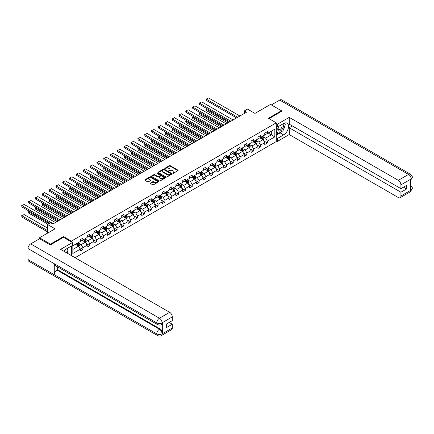<?xml version="1.0" encoding="UTF-8"?>
<svg xmlns="http://www.w3.org/2000/svg" width="434" height="434" viewBox="0 0 434 434"><rect width="100%" height="100%" fill="white"/><g stroke="black" fill="none" stroke-linecap="round" stroke-linejoin="round"><path stroke-width="0.65" d="M172.797 173.285L173.399 173.285L177.967 170.643A0.608 0.353 0 0 0 177.967 170.15L170.226 165.679A0.608 0.353 0 0 0 169.368 165.679L164.801 168.321L164.801 168.669L165.994 168.327A1.948 1.123 0 0 1 168.745 168.327L169.39 168.696A1.948 1.123 0 0 1 169.96 169.493A1.948 1.123 0 0 1 169.39 170.285L168.799 170.974L169.992 170.633A1.948 1.123 0 0 1 172.743 170.633L173.388 171.007A1.948 1.123 0 0 1 173.958 171.799A1.948 1.123 0 0 1 173.388 172.596L172.797 173.285L172.797 172.933M150.495 183.007A0.608 0.353 0 0 0 150.495 183.501L152.665 184.754A0.608 0.353 0 0 0 153.528 184.754L158.6 181.824A0.608 0.353 0 0 0 158.6 181.331L150.864 176.86A0.608 0.353 0 0 0 150.001 176.86L144.929 179.79A0.608 0.353 0 0 0 144.929 180.289L147.549 181.803A0.608 0.353 0 0 0 148.412 181.803L150.582 180.549A0.608 0.353 0 0 0 150.582 180.05L149.28 179.302A1.627 0.939 0 0 1 148.808 178.64A1.627 0.939 0 0 1 149.811 177.772A1.627 0.939 0 0 1 151.58 177.973L156.674 180.913A1.627 0.939 0 0 1 157.151 181.58A1.627 0.939 0 0 1 156.148 182.448A1.627 0.939 0 0 1 154.374 182.242L153.528 181.754A0.608 0.353 0 0 0 152.665 181.754L150.495 183.007L150.495 183.501M281.444 111.5L281.444 110.746L270.496 104.42L254.948 113.399L247.499 109.102L244.434 110.871L246.626 112.135L52.872 223.998L50.68 222.734L47.615 224.503L47.615 233.101M63.51 237.376L63.51 236.563L50.463 244.098L39.51 237.778L55.058 228.805L47.615 224.503M63.51 236.563L71.393 241.114L276.274 122.833L276.274 141.544L75.077 257.704M281.444 110.746L268.391 118.281L276.274 122.833M166.038 177.034A0.608 0.353 0 0 0 166.895 177.034L171.967 174.11A0.608 0.353 0 0 0 171.967 173.611L164.231 169.146A0.608 0.353 0 0 0 163.374 169.146L158.296 172.07A0.608 0.353 0 0 0 158.296 172.569L166.038 177.034M156.983 173.372L165.278 177.973L160.211 180.897A0.608 0.353 0 0 1 159.354 180.897L151.612 176.426L151.612 175.933A0.608 0.353 0 0 0 151.612 176.426M151.612 175.933L153.782 174.68A0.608 0.353 0 0 1 154.645 174.68L157.781 176.492A0.608 0.353 0 0 0 158.643 176.492L160.081 175.661A0.608 0.353 0 0 0 160.081 175.162L156.815 173.274L157.417 172.927L165.283 177.473A0.608 0.353 0 0 1 165.283 177.967L165.283 177.473M39.51 238.792L39.51 237.778M50.463 244.098L50.463 244.857M71.393 255.583L71.393 246.045M71.393 241.928L71.393 241.114M79.259 247.402L82.916 249.512L82.916 247.668L87.12 245.237L87.12 247.082L89.746 245.568L89.746 243.724L93.95 241.293L93.95 243.138L96.581 241.624L96.581 239.774L100.786 237.349L100.786 239.194L103.411 237.68L103.411 235.83L107.616 233.405L107.616 235.25L110.241 233.736L110.241 231.886L114.446 229.461L114.446 231.306L117.077 229.787L117.077 227.942L121.281 225.517L121.281 227.362L123.907 225.843L123.907 223.998L128.111 221.573L128.111 223.418L130.737 221.899L130.737 220.054L134.947 217.624L134.947 219.474L137.573 217.955L137.573 216.11L141.777 213.68L141.777 215.53L144.403 214.011L144.403 212.166L148.607 209.736L148.607 211.586L151.238 210.067L151.238 208.222L155.443 205.792L155.443 207.636L158.068 206.123L158.068 204.278L162.273 201.848L162.273 203.692L164.898 202.179L164.898 200.329L169.103 197.904L169.103 199.748L171.734 198.235L171.734 196.385L175.938 193.96L175.938 195.805L178.564 194.286L178.564 192.441L182.768 190.016L182.768 191.861L185.399 190.342L185.399 188.497L189.604 186.072L189.604 187.917L192.229 186.398L192.229 184.553L196.434 182.128L196.434 183.973L199.06 182.454L199.06 180.609L203.264 178.179L203.264 180.029L205.895 178.51L205.895 176.665L210.099 174.235L210.099 176.085L212.725 174.566L212.725 172.721L216.929 170.291L216.929 172.135L219.561 170.622L219.561 168.777L223.765 166.347L223.765 168.191L226.391 166.678L226.391 164.828L230.595 162.403L230.595 164.247L233.221 162.734L233.221 160.884L237.425 158.459L237.425 160.303L240.056 158.784L240.056 156.94L244.261 154.515L244.261 156.359L246.886 154.84L246.886 152.996L251.091 150.571L251.091 152.415L253.722 150.896L253.722 149.052L257.926 146.627L257.926 148.471L260.552 146.952L260.552 145.108L264.756 142.678L264.756 144.527L267.382 143.008L267.382 141.164L274.831 136.862L274.831 129.18L271.326 131.198L271.326 134.844L274.831 136.862M82.916 249.512L80.285 251.031L80.285 249.181L72.841 253.483L72.841 245.796L80.285 241.494L80.285 239.649L82.916 238.13L82.916 239.98L87.12 237.55L87.12 235.705L89.746 234.186L89.746 236.036L93.95 233.606L93.95 231.761L96.581 230.242L96.581 232.092L100.786 229.662L100.786 227.817L103.411 226.298L103.411 228.143L107.616 225.718L107.616 223.873L110.241 222.354L110.241 224.199L114.446 221.774L114.446 219.929L117.077 218.411L117.077 220.255L121.281 217.83L121.281 215.98L123.907 214.467L123.907 216.311L128.111 213.886L128.111 212.036L130.737 210.523L130.737 212.367L134.947 209.942L134.947 208.092L137.573 206.579L137.573 208.423L141.777 205.993L141.777 204.148L144.403 202.635L144.403 204.479L148.607 202.049L148.607 200.204L151.238 198.685L151.238 200.535L155.443 198.105L155.443 196.26L158.068 194.741L158.068 196.591L162.273 194.161L162.273 192.316L164.898 190.797L164.898 192.642L169.103 190.217L169.103 188.372L171.734 186.853L171.734 188.698L175.938 186.273L175.938 184.428L178.564 182.909L178.564 184.754L182.768 182.329L182.768 180.484L185.399 178.965L185.399 180.81L189.604 178.385L189.604 176.535L192.229 175.021L192.229 176.866L196.434 174.441L196.434 172.591L199.06 171.077L199.06 172.922L203.264 170.491L203.264 168.647L205.895 167.133L205.895 168.978L210.099 166.547L210.099 164.703L212.725 163.184L212.725 165.034L216.929 162.604L216.929 160.759L219.561 159.24L219.561 161.09L223.765 158.66L223.765 156.815L226.391 155.296L226.391 157.146L230.595 154.716L230.595 152.871L233.221 151.352L233.221 153.197L237.425 150.772L237.425 148.927L240.056 147.408L240.056 149.253L244.261 146.828L244.261 144.983L246.886 143.464L246.886 145.309L251.091 142.884L251.091 141.034L253.722 139.52L253.722 141.365L257.926 138.94L257.926 137.09L260.552 135.576L260.552 137.421L264.756 134.996L264.756 133.146L267.382 131.632L267.382 133.477L274.831 129.18M82.216 240.382L85.368 242.205L81.163 244.63L78.011 242.812M80.285 240.485L81.163 240.989L82.916 239.98M81.163 244.63L82.916 247.668M85.368 242.205L87.12 245.237M89.046 236.438L92.198 238.261L87.993 240.686L84.842 238.868M87.12 236.541L87.993 237.045L89.746 236.036M87.993 240.686L89.746 243.724M92.198 238.261L93.95 241.293M95.876 232.494L99.033 234.317L94.829 236.742L91.672 234.924M93.95 232.597L94.829 233.101L96.581 232.092M94.829 236.742L96.581 239.774M99.033 234.317L100.786 237.349M102.712 228.55L105.863 230.373L101.659 232.798L98.507 230.975M100.786 228.653L101.659 229.157L103.411 228.143M101.659 232.798L103.411 235.83M105.863 230.373L107.616 233.405M109.542 224.606L112.694 226.423L108.489 228.854L105.337 227.031M107.616 224.709L108.489 225.213L110.241 224.199M108.489 228.854L110.241 231.886M112.694 226.423L114.446 229.461M116.377 220.662L119.529 222.479L115.325 224.91L112.173 223.087M114.446 220.76L115.325 221.269L117.077 220.255M115.325 224.91L117.077 227.942M119.529 222.479L121.281 225.517M123.207 216.718L126.359 218.535L122.155 220.966L119.003 219.143M121.281 216.816L122.155 217.326L123.907 216.311M122.155 220.966L123.907 223.998M126.359 218.535L128.111 221.573M130.037 212.774L133.195 214.591L128.99 217.022L125.833 215.199M128.111 212.872L128.99 213.376L130.737 212.367M128.99 217.022L130.737 220.054M133.195 214.591L134.947 217.624M136.873 208.825L140.025 210.647L135.82 213.078L132.668 211.255M134.947 208.928L135.82 209.432L137.573 208.423M135.82 213.078L137.573 216.11M140.025 210.647L141.777 213.68M143.703 204.881L146.855 206.703L142.65 209.128L139.498 207.311M141.777 204.984L142.65 205.488L144.403 204.479M142.65 209.128L144.403 212.166M146.855 206.703L148.607 209.736M150.538 200.937L153.69 202.759L149.486 205.184L146.329 203.367M148.607 201.04L149.486 201.544L151.238 200.535M149.486 205.184L151.238 208.222M153.69 202.759L155.443 205.792M157.368 196.993L160.52 198.815L156.316 201.24L153.164 199.423M155.443 197.096L156.316 197.6L158.068 196.591M156.316 201.24L158.068 204.278M160.52 198.815L162.273 201.848M164.198 193.049L167.356 194.871L163.151 197.296L159.994 195.474M162.273 193.152L163.151 193.656L164.898 192.642M163.151 197.296L164.898 200.329M167.356 194.871L169.103 197.904M171.034 189.105L174.186 190.927L169.982 193.352L166.83 191.53M169.103 189.208L169.982 189.712L171.734 188.698M169.982 193.352L171.734 196.385M174.186 190.927L175.938 193.96M177.864 185.161L181.016 186.978L176.812 189.408L173.66 187.586M175.938 185.258L176.812 185.768L178.564 184.754M176.812 189.408L178.564 192.441M181.016 186.978L182.768 190.016M184.694 181.217L187.851 183.034L183.647 185.464L180.49 183.642M182.768 181.314L183.647 181.824L185.399 180.81M183.647 185.464L185.399 188.497M187.851 183.034L189.604 186.072M191.53 177.273L194.682 179.09L190.477 181.52L187.325 179.698M189.604 177.37L190.477 177.875L192.229 176.866M190.477 181.52L192.229 184.553M194.682 179.09L196.434 182.128M198.36 173.329L201.517 175.146L197.313 177.577L194.155 175.754M196.434 173.426L197.313 173.931L199.06 172.922M197.313 177.577L199.06 180.609M201.517 175.146L203.264 178.179M205.195 169.379L208.347 171.202L204.143 173.627L200.991 171.81M203.264 169.482L204.143 169.987L205.895 168.978M204.143 173.627L205.895 176.665M208.347 171.202L210.099 174.235M212.025 165.435L215.177 167.258L210.973 169.683L207.821 167.866M210.099 165.538L210.973 166.043L212.725 165.034M210.973 169.683L212.725 172.721M215.177 167.258L216.929 170.291M218.855 161.491L222.013 163.314L217.808 165.739L214.651 163.922M216.929 161.594L217.808 162.099L219.561 161.09M217.808 165.739L219.561 168.777M222.013 163.314L223.765 166.347M225.691 157.547L228.843 159.37L224.638 161.795L221.486 159.978M223.765 157.65L224.638 158.155L226.391 157.146M224.638 161.795L226.391 164.828M228.843 159.37L230.595 162.403M232.521 153.603L235.678 155.426L231.474 157.851L228.317 156.028M230.595 153.707L231.474 154.211L233.221 153.197M231.474 157.851L233.221 160.884M235.678 155.426L237.425 158.459M239.356 149.659L242.508 151.477L238.304 153.907L235.152 152.084M237.425 149.763L238.304 150.267L240.056 149.253M238.304 153.907L240.056 156.94M242.508 151.477L244.261 154.515M246.186 145.716L249.338 147.533L245.134 149.963L241.982 148.14M244.261 145.813L245.134 146.323L246.886 145.309M245.134 149.963L246.886 152.996M249.338 147.533L251.091 150.571M253.017 141.772L256.174 143.589L251.97 146.019L248.812 144.197M251.091 141.869L251.97 142.379L253.722 141.365M251.97 146.019L253.722 149.052M256.174 143.589L257.926 146.627M259.852 137.828L263.004 139.645L258.8 142.075L255.648 140.253M257.926 137.925L258.8 138.43L260.552 137.421M258.8 142.075L260.552 145.108M263.004 139.645L264.756 142.678M268.174 133.021L271.326 134.844L265.635 138.126L262.478 136.309M264.756 133.981L265.635 134.486L267.382 133.477M265.635 138.126L267.382 141.164M244.434 110.871L244.434 113.399M72.841 249.436L78.532 246.149L75.38 244.326M78.532 246.149L80.285 249.181M263.726 140.898L267.382 143.008M256.895 144.842L260.552 146.952M250.065 148.786L253.722 150.896M243.23 152.73L246.886 154.84M236.4 156.674L240.056 158.784M229.564 160.618L233.221 162.734M222.734 164.567L226.391 166.678M215.904 168.511L219.561 170.622M209.069 172.455L212.725 174.566M202.239 176.399L205.895 178.51M195.403 180.343L199.06 182.454M188.573 184.287L192.229 186.398M181.743 188.231L185.399 190.342M174.907 192.175L178.564 194.286M168.077 196.119L171.734 198.235M161.242 200.063L164.898 202.179M154.412 204.013L158.068 206.123M147.582 207.957L151.238 210.067M140.746 211.9L144.403 214.011M133.916 215.844L137.573 217.955M127.081 219.788L130.737 221.899M120.251 223.732L123.907 225.843M113.42 227.676L117.077 229.787M106.585 231.62L110.241 233.736M99.755 235.564L103.411 237.68M92.919 239.514L96.581 241.624M86.089 243.458L89.746 245.568M172.965 173.345L173.388 173.101A1.948 1.123 0 0 0 173.958 172.303L173.958 171.799M169.96 169.493L169.96 169.998A1.948 1.123 0 0 1 169.39 170.79L168.967 171.034M177.967 170.15L177.967 170.643L170.226 166.189A0.608 0.353 0 0 0 169.368 166.189L164.969 168.728M171.967 173.611L171.967 174.11L164.231 169.651A0.608 0.353 0 0 0 163.374 169.651L158.307 172.575L158.296 172.07M170.893 174.034L170.893 173.687L164.101 169.765L162.875 170.123A1.948 1.123 0 0 0 162.305 170.92A1.948 1.123 0 0 0 162.875 171.712L167.519 174.392A1.948 1.123 0 0 0 170.269 174.392L170.893 174.034L170.893 174.539L171.018 173.86M162.305 170.92L162.305 171.425A1.948 1.123 0 0 0 162.875 172.217L162.875 171.712M170.893 174.539L170.269 174.897A1.948 1.123 0 0 1 167.519 174.897L162.875 172.217M151.623 176.432L153.782 175.184L153.782 174.68M160.26 175.412L160.26 175.916A0.608 0.353 0 0 1 160.081 176.166L158.643 176.996A0.608 0.353 0 0 1 157.781 176.996L154.645 175.184A0.608 0.353 0 0 0 153.782 175.184M161.041 178.369A1.627 0.939 0 0 0 162.81 178.575A1.627 0.939 0 0 0 163.813 177.707A1.627 0.939 0 0 0 163.341 177.045L161.546 176.009A0.608 0.353 0 0 0 160.683 176.009L159.245 176.839A0.608 0.353 0 0 0 159.245 177.332L161.041 178.369L161.041 178.879A1.627 0.939 0 0 0 162.81 179.079A1.627 0.939 0 0 0 163.813 178.211L163.813 177.707M159.066 177.088L159.066 177.593A0.608 0.353 0 0 0 159.245 177.842L159.245 177.332M161.041 178.879L159.245 177.842M157.151 181.58L157.151 182.085A1.627 0.939 0 0 1 156.148 182.953A1.627 0.939 0 0 1 154.374 182.747L153.528 182.258A0.608 0.353 0 0 0 152.665 182.258L150.506 183.506M148.808 178.64L148.808 179.144A1.627 0.939 0 0 0 149.28 179.806L149.28 179.302M150.582 180.05L150.582 180.549L149.28 179.806M158.6 181.331L158.6 181.824L150.864 177.37A0.608 0.353 0 0 0 150.001 177.37L144.934 180.294L144.929 179.79M263.351 140.247L263.872 138.934A1.644 0.949 -120 0 0 263.346 137.535L262.445 136.33M260.867 138.413L260.254 137.594M228.951 122.339L206.41 109.325L206.41 110.589L227.855 122.968M261.089 137.111L261.99 138.321A1.644 0.949 60 0 1 262.462 139.309L262.988 139.005A1.644 0.949 -120 0 0 262.516 138.017L261.61 136.808M261.203 137.046L262.201 138.386A0.835 0.483 60 0 1 262.353 138.641L262.988 139.005M207.246 108.842L206.41 109.325L207.002 108.706M206.41 110.589L206.172 109.184M237.713 117.283L206.41 99.207L206.41 100.471L236.617 117.912M239.904 116.014L208.602 97.943L206.172 99.071L208.602 97.943M206.41 100.471L206.172 99.071M278.498 126.478A4.025 2.322 120 0 0 279.187 131.128A4.025 2.322 120 0 0 282.822 128.247A4.025 2.322 120 0 0 282.724 124.037M278.726 126.348A2.756 1.59 120 0 0 278.715 129.544A2.756 1.59 120 0 0 279.116 129.668A2.756 1.59 120 0 0 281.639 127.634A2.756 1.59 120 0 0 281.471 124.77A2.756 1.59 120 0 0 281.46 124.764M284.265 123.196L285.339 124.726L282.973 130.824L278.248 133.553L276.274 132.229M278.248 133.553L276.274 130.748M276.274 129.175L277.142 126.945M65.914 252.414A4.025 2.322 120 0 0 65.382 249.604M64.633 251.677A2.756 1.59 120 0 0 64.351 250.543M66.836 248.682L67.932 250.244L66.879 252.973M282.105 131.323A6.966 4.025 120 0 1 280.174 132.896L283.635 134.893A6.966 4.025 120 0 0 288.187 128.752A6.966 4.025 120 0 0 287.118 123.169A6.966 4.025 120 0 0 283.635 123.511L277.413 127.102L277.413 124.195L289.239 117.37L398.293 180.332L408.519 174.425L279.756 100.086L271.369 104.93M283.635 134.893L277.413 138.484L277.413 141.392L289.239 134.562L289.239 127.764L400.918 192.24L400.918 196.005L411.21 190.011L410.553 190.32L410.553 179.443L411.144 178.976L400.918 184.884A3.716 2.143 -120 0 0 398.293 180.332M292.348 125.968L289.239 127.764M403.457 187.184L406.571 188.98L406.571 185.389L400.918 188.649L289.239 124.173L289.239 117.37M276.274 126.446L277.413 127.102M276.274 123.538L277.413 124.195M276.274 140.735L277.413 141.392M276.274 137.828L277.413 138.484M289.239 134.562L398.293 197.524A3.716 2.143 -120 0 0 400.148 197.709A3.716 2.143 -120 0 0 400.918 196.005M279.756 100.086A3.808 2.197 -60 0 1 281.661 99.896L410.423 174.235A3.808 2.197 -60 0 0 408.519 174.425A3.716 2.143 60 0 1 411.144 178.976M400.918 188.649L400.918 184.884M406.571 188.98L400.918 192.24M281.444 111.354L269.047 118.661M283.489 129.5A6.966 4.025 120 0 0 284.986 125.638M285.1 124.39A6.966 4.025 120 0 0 284.926 122.968M280.174 132.896L276.274 135.148M276.274 134.334L277.939 133.374M276.274 132.82L276.626 132.614M410.553 187.716L411.144 189.978M410.423 185.237C411.915 186.582 412.544 187.656 412.3 188.459L411.215 190.011M410.423 174.235C411.915 175.569 412.544 176.654 412.3 177.49L411.21 179.014M157.542 324.61A3.808 2.197 -60 0 1 156.755 322.891C158.508 323.731 160.26 323.726 162.007 322.869L161.307 324.605C160.683 325.24 159.43 325.24 157.542 324.61L55.058 265.44A3.808 2.197 -60 0 1 54.272 263.72L27.993 248.552A3.808 2.197 -60 0 1 30.689 243.886L39.597 238.738L50.328 244.933L63.467 237.349L72.445 242.53L72.445 245.438L66.228 249.029A6.966 4.025 120 0 0 63.787 251.188M72.445 242.53L60.624 249.36L169.672 312.323A3.716 2.143 60 0 1 172.303 316.874L172.303 320.639L166.651 323.9L166.651 327.491L172.303 324.231L172.303 327.995A3.716 2.143 60 0 1 171.533 329.699L161.307 335.601A3.716 2.143 -120 0 0 162.077 333.903L172.303 327.995M67.52 253.342L68.984 254.188M67.671 253.255L67.671 250.917M67.671 249.876L67.671 248.199M161.307 335.601C160.71 336.231 159.457 336.236 157.542 335.607L28.785 261.268A3.808 2.197 -60 0 1 27.993 259.527L54.272 274.695A3.808 2.197 -60 0 1 56.962 270.056L159.446 329.227L160.037 328.885A3.716 2.143 60 0 1 162.669 333.437L162.669 322.56A3.716 2.143 60 0 1 161.898 324.263L161.307 324.605M27.993 248.552L27.993 259.527M30.689 243.886L159.446 318.225A3.808 2.197 -60 0 0 156.755 322.891L54.272 263.72L54.272 274.695L156.755 333.865C158.502 334.712 160.254 334.712 162.012 333.865L162.077 333.903M172.303 324.231L169.195 322.435M57.554 266.883L57.554 269.715L160.037 328.885M57.554 269.715L56.962 270.056M256.521 144.191L257.042 142.878A1.644 0.949 -120 0 0 256.516 141.479L255.61 140.274M254.036 142.357L253.423 141.538M222.121 126.283L199.58 113.269L199.58 114.533L221.025 126.912M254.253 141.055L255.159 142.265A1.644 0.949 60 0 1 255.626 143.253L256.152 142.949A1.644 0.949 -120 0 0 255.686 141.961L254.78 140.752M254.367 140.99L255.371 142.33A0.835 0.483 60 0 1 255.523 142.585L256.152 142.949M200.41 112.786L199.58 113.269L199.336 113.128L200.172 112.65M199.58 114.533L199.336 113.128M249.686 148.135L250.206 146.822A1.644 0.949 -120 0 0 249.686 145.423L248.78 144.218M247.206 146.301L246.588 145.482M215.291 130.227L192.745 117.213L192.745 118.477L214.195 130.856M247.423 144.999L248.324 146.209A1.644 0.949 60 0 1 248.796 147.197L249.322 146.893A1.644 0.949 -120 0 0 248.85 145.905L247.95 144.696M247.537 144.934L248.541 146.274A0.835 0.483 60 0 1 248.693 146.529L249.322 146.893M193.58 116.73L192.745 117.213L193.336 116.594M192.745 118.477L192.506 117.072M230.883 121.227L199.58 103.151L199.58 104.42L229.787 121.856M233.069 119.963L201.767 101.887L199.336 103.015L201.767 101.887M199.58 104.42L199.336 103.015M224.047 125.171L192.745 107.1L192.745 108.364L222.951 125.8M226.239 123.907L194.937 105.836L192.745 107.1L194.937 105.836M192.745 108.364L192.506 106.959M242.856 152.079L243.376 150.766A1.644 0.949 -120 0 0 242.85 149.367L241.95 148.162M240.371 150.245L239.758 149.426M208.456 134.171L185.915 121.157L185.915 122.421L207.36 134.806M240.588 148.943L241.494 150.153A1.644 0.949 60 0 1 241.966 151.141L242.487 150.837A1.644 0.949 -120 0 0 242.02 149.849L241.114 148.645M240.702 148.878L241.705 150.218A0.835 0.483 60 0 1 241.857 150.473L242.487 150.837M186.745 120.679L185.915 121.157L186.506 120.538M185.915 122.421L185.676 121.015M236.02 156.023L236.541 154.71A1.644 0.949 -120 0 0 236.02 153.311L235.114 152.106M233.541 154.189L232.928 153.37M201.626 138.115L179.085 125.1L179.085 126.365L200.53 138.75M233.758 152.893L234.664 154.097A1.644 0.949 60 0 1 235.13 155.084L235.657 154.781A1.644 0.949 -120 0 0 235.185 153.793L234.284 152.589M233.872 152.822L234.875 154.162A0.835 0.483 60 0 1 235.027 154.417L235.657 154.781M179.915 124.623L178.841 124.965L179.676 124.482M179.085 126.365L178.841 124.965M229.19 159.967L229.711 158.654A1.644 0.949 -120 0 0 229.185 157.26L228.284 156.05M226.705 158.133L226.092 157.314M194.79 142.059L172.249 129.044L172.249 130.308L193.694 142.694M226.928 156.837L227.828 158.041A1.644 0.949 60 0 1 228.3 159.028L228.827 158.725A1.644 0.949 -120 0 0 228.355 157.737L227.449 156.533M227.042 156.766L228.04 158.106A0.835 0.483 60 0 1 228.192 158.361L228.827 158.725M173.085 128.567L172.01 128.909L172.841 128.426M172.249 130.308L172.01 128.909M217.217 129.115L185.915 111.044L185.915 112.308L216.121 129.744M219.403 127.851L188.106 109.78L185.915 111.044L188.106 109.78M185.915 112.308L185.676 110.903M210.381 133.059L179.085 114.988L179.085 116.252L209.291 133.688M212.573 131.795L181.271 113.724L179.085 114.988L181.271 113.724M179.085 116.252L178.841 114.847M203.551 137.003L172.249 118.932L172.249 120.196L202.456 137.638M205.743 135.739L174.441 117.668L172.249 118.932L174.441 117.668M172.249 120.196L172.01 118.791M222.36 163.911L222.881 162.598A1.644 0.949 -120 0 0 222.354 161.204L221.448 159.994M219.875 162.077L219.262 161.258M187.96 146.003L165.419 132.988L165.419 134.252L186.864 146.638M220.092 160.781L220.998 161.985A1.644 0.949 60 0 1 221.465 162.972L221.991 162.669A1.644 0.949 -120 0 0 221.524 161.681L220.618 160.477M220.206 160.716L221.21 162.05A0.835 0.483 60 0 1 221.362 162.305L221.991 162.669M166.249 132.511L165.175 132.853L166.01 132.37M165.419 134.252L165.175 132.853M196.721 140.947L165.419 122.876L165.419 124.14L195.626 141.582M198.908 139.683L167.605 121.612L165.419 122.876L167.605 121.612M165.419 124.14L165.175 122.735M215.524 167.855L216.045 166.542A1.644 0.949 -120 0 0 215.524 165.148L214.618 163.938M213.045 166.027L212.427 165.202M181.13 149.947L158.584 136.938L158.584 138.202L180.034 150.582M213.262 164.725L214.163 165.929A1.644 0.949 60 0 1 214.635 166.916L215.161 166.613A1.644 0.949 -120 0 0 214.689 165.625L213.788 164.421M213.376 164.66L214.38 165.994A0.835 0.483 60 0 1 214.532 166.249L215.161 166.613M159.419 136.455L158.584 136.938L159.175 136.314M158.584 138.202L158.345 136.797M189.886 144.891L158.584 126.82L158.584 128.084L188.79 145.526M192.078 143.627L160.775 125.556L158.584 126.82L160.775 125.556M158.584 128.084L158.345 126.679M208.694 171.799L209.215 170.491A1.644 0.949 -120 0 0 208.689 169.092L207.788 167.882M206.21 169.971L205.597 169.151M174.294 153.896L151.754 140.882L151.754 142.146L173.199 154.526M206.427 168.669L207.333 169.873A1.644 0.949 60 0 1 207.805 170.86L208.325 170.557A1.644 0.949 -120 0 0 207.859 169.569L206.953 168.365M206.541 168.604L207.544 169.944A0.835 0.483 60 0 1 207.696 170.193L208.325 170.557M152.584 140.399L151.754 140.882L152.345 140.258M151.754 142.146L151.515 140.741M183.056 148.835L151.754 130.764L151.754 132.028L181.96 149.47M185.242 147.571L153.945 129.5L151.515 130.629L153.945 129.5M151.754 132.028L151.515 130.629M201.859 175.748L202.38 174.435A1.644 0.949 -120 0 0 201.859 173.036L200.953 171.831M199.38 173.915L198.767 173.095M167.464 157.84L144.923 144.826L144.923 146.09L166.368 158.47M199.597 172.613L200.503 173.822A1.644 0.949 60 0 1 200.969 174.804L201.495 174.506A1.644 0.949 -120 0 0 201.023 173.519L200.123 172.309M199.711 172.548L200.714 173.888A0.835 0.483 60 0 1 200.866 174.137L201.495 174.506M145.753 144.343L144.923 144.826L144.679 144.685L145.515 144.207M144.923 146.09L144.679 144.685M176.22 152.779L144.923 134.708L144.923 135.972L175.13 153.414M178.412 151.515L147.11 133.444L144.679 134.573L147.11 133.444M144.923 135.972L144.679 134.573M195.029 179.692L195.55 178.379A1.644 0.949 -120 0 0 195.023 176.98L194.123 175.775M192.544 177.859L191.931 177.039M160.629 161.784L138.088 148.77L138.088 150.034L159.533 162.414M192.767 176.557L193.667 177.766A1.644 0.949 60 0 1 194.139 178.754L194.665 178.45A1.644 0.949 -120 0 0 194.193 177.463L193.287 176.253M192.88 176.492L193.879 177.832A0.835 0.483 60 0 1 194.031 178.086L194.665 178.45M138.923 148.287L138.088 148.77L138.679 148.151M138.088 150.034L137.849 148.629M169.39 156.728L138.088 138.652L138.088 139.916L168.294 157.358M171.582 155.464L140.28 137.388L137.849 138.517L140.28 137.388M138.088 139.916L137.849 138.517M188.199 183.636L188.719 182.323A1.644 0.949 -120 0 0 188.193 180.924L187.287 179.719M185.714 181.803L185.101 180.983M153.799 165.728L131.258 152.714L131.258 153.978L152.703 166.358M185.931 180.501L186.837 181.71A1.644 0.949 60 0 1 187.304 182.698L187.83 182.394A1.644 0.949 -120 0 0 187.363 181.407L186.457 180.197M186.045 180.436L187.049 181.775A0.835 0.483 60 0 1 187.2 182.03L187.83 182.394M132.088 152.231L131.258 152.714L131.014 152.573L131.849 152.095M131.258 153.978L131.014 152.573M162.56 160.672L131.258 142.602L131.258 143.866L161.464 161.302M164.746 159.408L133.444 141.332L131.258 142.602L133.444 141.332M131.258 143.866L131.014 142.46M181.363 187.58L181.884 186.267A1.644 0.949 -120 0 0 181.363 184.868L180.457 183.663M178.884 185.747L178.266 184.927M146.969 169.672L124.422 156.658L124.422 157.922L145.873 170.307M179.101 184.445L180.001 185.654A1.644 0.949 60 0 1 180.473 186.642L181 186.338A1.644 0.949 -120 0 0 180.528 185.351L179.627 184.141M179.215 184.379L180.218 185.719A0.835 0.483 60 0 1 180.37 185.974L181 186.338M125.258 156.175L124.422 156.658L125.014 156.039M124.422 157.922L124.184 156.517M155.725 164.616L124.422 146.546L124.422 147.81L154.629 165.245M157.916 163.352L126.614 145.281L124.422 146.546L126.614 145.281M124.422 147.81L124.184 146.404M174.533 191.524L175.054 190.211A1.644 0.949 -120 0 0 174.528 188.812L173.627 187.607M172.048 189.691L171.435 188.871M140.133 173.616L117.592 160.602L117.592 161.866L139.037 174.251M172.265 188.394L173.171 189.598A1.644 0.949 60 0 1 173.643 190.586L174.164 190.282A1.644 0.949 -120 0 0 173.698 189.295L172.792 188.09M172.379 188.323L173.383 189.663A0.835 0.483 60 0 1 173.535 189.918L174.164 190.282M118.422 160.124L117.354 160.466L118.184 159.983M117.592 161.866L117.354 160.466M148.895 168.56L117.592 150.489L117.592 151.754L147.799 169.189M151.081 167.296L119.784 149.225L117.592 150.489L119.784 149.225M117.592 151.754L117.354 150.348M167.698 195.468L168.218 194.155A1.644 0.949 -120 0 0 167.698 192.761L166.792 191.551M165.218 193.635L164.605 192.815M133.303 177.56L110.762 164.546L110.762 165.81L132.207 178.195M165.435 192.338L166.341 193.542A1.644 0.949 60 0 1 166.808 194.53L167.334 194.226A1.644 0.949 -120 0 0 166.862 193.238L165.962 192.034M165.549 192.267L166.553 193.607A0.835 0.483 60 0 1 166.705 193.862L167.334 194.226M111.592 164.068L110.518 164.41L111.354 163.927M110.762 165.81L110.518 164.41M142.059 172.504L110.762 154.433L110.762 155.697L140.969 173.139M144.251 171.24L112.948 153.169L110.762 154.433L112.948 153.169M110.762 155.697L110.518 154.292M160.868 199.412L161.388 198.099A1.644 0.949 -120 0 0 160.862 196.705L159.962 195.495M158.383 197.578L157.77 196.759M126.468 181.504L103.927 168.49L103.927 169.754L125.377 182.139M158.605 196.282L159.506 197.486A1.644 0.949 60 0 1 159.978 198.474L160.504 198.17A1.644 0.949 -120 0 0 160.032 197.182L159.126 195.978M158.719 196.217L159.717 197.551A0.835 0.483 60 0 1 159.869 197.806L160.504 198.17M104.762 168.012L103.688 168.354L104.518 167.871M103.927 169.754L103.688 168.354M135.229 176.448L103.927 158.377L103.927 159.641L134.133 177.083M137.421 175.184L106.118 157.113L103.927 158.377L106.118 157.113M103.927 159.641L103.688 158.236M154.037 203.356L154.558 202.043A1.644 0.949 -120 0 0 154.032 200.649L153.126 199.439M151.553 201.522L150.94 200.703M119.638 185.448L97.097 172.434L97.097 173.703L118.542 186.083M151.77 200.226L152.676 201.43A1.644 0.949 60 0 1 153.142 202.418L153.669 202.114A1.644 0.949 -120 0 0 153.202 201.126L152.296 199.922M151.884 200.161L152.887 201.495A0.835 0.483 60 0 1 153.039 201.75L153.669 202.114M97.927 171.956L96.853 172.298L97.688 171.815M97.097 173.703L96.853 172.298M128.399 180.392L97.097 162.321L97.097 163.585L127.303 181.027M130.585 179.128L99.283 161.057L97.097 162.321L99.283 161.057M97.097 163.585L96.853 162.18M147.202 207.3L147.723 205.987A1.644 0.949 -120 0 0 147.202 204.593L146.296 203.383M144.723 205.472L144.104 204.647M112.807 189.398L90.261 176.383L90.261 177.647L111.712 190.027M144.94 204.17L145.84 205.374A1.644 0.949 60 0 1 146.312 206.362L146.838 206.058A1.644 0.949 -120 0 0 146.367 205.07L145.466 203.866M145.054 204.105L146.057 205.445A0.835 0.483 60 0 1 146.209 205.694L146.838 206.058M91.097 175.9L90.261 176.383L90.852 175.759M90.261 177.647L90.022 176.242M121.563 184.336L90.261 166.265L90.261 167.529L120.468 184.971M123.755 183.072L92.453 165.001L90.022 166.13L92.453 165.001M90.261 167.529L90.022 166.13M140.372 211.249L140.893 209.937A1.644 0.949 -120 0 0 140.366 208.537L139.466 207.333M137.887 209.416L137.274 208.597M105.972 193.342L83.431 180.327L83.431 181.591L104.876 193.971M138.104 208.114L139.01 209.318A1.644 0.949 60 0 1 139.482 210.306L140.003 210.007A1.644 0.949 -120 0 0 139.536 209.02L138.63 207.81M138.218 208.049L139.222 209.389A0.835 0.483 60 0 1 139.374 209.638L140.003 210.007M84.261 179.844L83.431 180.327L84.022 179.703M83.431 181.591L83.192 180.186M114.733 188.28L83.431 170.209L83.431 171.473L113.637 188.915M116.92 187.016L85.623 168.945L83.192 170.074L85.623 168.945M83.431 171.473L83.192 170.074M133.536 215.193L134.057 213.881A1.644 0.949 -120 0 0 133.536 212.481L132.63 211.277M131.057 213.36L130.444 212.541M99.142 197.286L76.601 184.271L76.601 185.535L98.046 197.915M131.274 212.058L132.18 213.268A1.644 0.949 60 0 1 132.647 214.255L133.173 213.951A1.644 0.949 -120 0 0 132.701 212.964L131.8 211.754M131.388 211.993L132.392 213.333A0.835 0.483 60 0 1 132.544 213.588L133.173 213.951M77.431 183.788L76.601 184.271L76.357 184.13L77.192 183.653M76.601 185.535L76.357 184.13M107.898 192.229L76.601 174.153L76.601 175.417L106.807 192.859M110.09 190.96L78.787 172.889L76.357 174.018L78.787 172.889M76.601 175.417L76.357 174.018M126.706 219.137L127.227 217.825A1.644 0.949 -120 0 0 126.701 216.425L125.8 215.221M124.222 217.304L123.609 216.485M92.306 201.23L69.765 188.215L69.765 189.479L91.216 201.859M124.444 216.002L125.345 217.212A1.644 0.949 60 0 1 125.817 218.199L126.343 217.895A1.644 0.949 -120 0 0 125.871 216.908L124.965 215.698M124.558 215.937L125.556 217.277A0.835 0.483 60 0 1 125.708 217.532L126.343 217.895M70.601 187.732L69.765 188.215L70.357 187.596M69.765 189.479L69.527 188.074M101.068 196.173L69.765 178.097L69.765 179.367L99.972 196.803M103.259 194.909L71.957 176.833L69.527 177.962L71.957 176.833M69.765 179.367L69.527 177.962M119.876 223.081L120.397 221.769A1.644 0.949 -120 0 0 119.871 220.369L118.965 219.165M117.392 221.248L116.779 220.429M85.476 205.173L62.935 192.159L62.935 193.423L84.38 205.803M117.609 219.946L118.515 221.156A1.644 0.949 60 0 1 118.981 222.143L119.507 221.839A1.644 0.949 -120 0 0 119.041 220.852L118.135 219.642M117.722 219.881L118.726 221.221A0.835 0.483 60 0 1 118.878 221.476L119.507 221.839M63.765 191.676L62.935 192.159L62.691 192.018L63.527 191.54M62.935 193.423L62.691 192.018M94.238 200.117L62.935 182.047L62.935 183.311L93.142 200.747M96.424 198.853L65.122 180.783L62.935 182.047L65.122 180.783M62.935 183.311L62.691 181.906M113.041 227.025L113.562 225.713A1.644 0.949 -120 0 0 113.041 224.313L112.135 223.109M110.562 225.192L109.943 224.373M78.646 209.117L56.1 196.103L56.1 197.367L77.55 209.752M110.778 223.89L111.679 225.1A1.644 0.949 60 0 1 112.151 226.087L112.677 225.783A1.644 0.949 -120 0 0 112.205 224.796L111.305 223.591M110.892 223.825L111.896 225.165A0.835 0.483 60 0 1 112.048 225.42L112.677 225.783M56.935 195.626L56.1 196.103L56.691 195.484M56.1 197.367L55.861 195.962M87.402 204.061L56.1 185.991L56.1 187.255L86.306 204.691M89.594 202.797L58.292 184.727L56.1 185.991L58.292 184.727M56.1 187.255L55.861 185.85M106.211 230.969L106.731 229.657A1.644 0.949 -120 0 0 106.205 228.262L105.305 227.053M103.726 229.136L103.113 228.317M71.811 213.061L49.27 200.047L49.27 201.311L70.715 213.696M103.943 227.839L104.849 229.043A1.644 0.949 60 0 1 105.321 230.031L105.842 229.727A1.644 0.949 -120 0 0 105.375 228.74L104.469 227.535M104.057 227.769L105.061 229.109A0.835 0.483 60 0 1 105.212 229.364L105.842 229.727M50.1 199.569L49.031 199.911L49.861 199.428M49.27 201.311L49.031 199.911M80.572 208.005L49.27 189.935L49.27 191.199L79.476 208.635M82.758 206.741L51.462 188.671L49.27 189.935L51.462 188.671M49.27 191.199L49.031 189.794M99.375 234.913L99.896 233.601A1.644 0.949 -120 0 0 99.375 232.206L98.469 230.996M96.896 233.08L96.283 232.261M64.981 217.005L42.44 203.991L42.44 205.255L63.885 217.64M97.113 231.783L98.019 232.987A1.644 0.949 60 0 1 98.485 233.975L99.012 233.671A1.644 0.949 -120 0 0 98.54 232.684L97.639 231.479M97.227 231.718L98.23 233.053A0.835 0.483 60 0 1 98.382 233.308L99.012 233.671M43.27 203.513L42.196 203.855L43.031 203.372M42.44 205.255L42.196 203.855M73.737 211.949L42.44 193.879L42.44 195.143L72.646 212.584M75.928 210.685L44.626 192.615L42.44 193.879L44.626 192.615M42.44 195.143L42.196 193.738M92.545 238.857L93.066 237.544A1.644 0.949 -120 0 0 92.54 236.15L91.639 234.94M90.06 237.024L89.447 236.204M58.145 220.949L35.604 207.935L35.604 209.199L57.055 221.584M90.283 235.727L91.183 236.931A1.644 0.949 60 0 1 91.655 237.919L92.182 237.615A1.644 0.949 -120 0 0 91.71 236.628L90.804 235.423M90.397 235.662L91.4 236.997A0.835 0.483 60 0 1 91.552 237.252L92.182 237.615M36.44 207.457L35.366 207.799L36.196 207.316M35.604 209.199L35.366 207.799M66.907 215.893L35.604 197.823L35.604 199.087L65.811 216.528M69.098 214.629L37.796 196.559L35.604 197.823L37.796 196.559M35.604 199.087L35.366 197.682M85.715 242.801L86.236 241.488A1.644 0.949 -120 0 0 85.71 240.094L84.804 238.884M83.23 240.973L82.617 240.148M49.123 223.629L28.774 211.884L28.774 213.148L48.028 224.264M83.447 239.671L84.353 240.875A1.644 0.949 60 0 1 84.82 241.863L85.346 241.559A1.644 0.949 -120 0 0 84.88 240.572L83.974 239.367M83.561 239.606L84.565 240.941A0.835 0.483 60 0 1 84.717 241.196L85.346 241.559M29.604 211.401L28.53 211.743L29.366 211.26M28.774 213.148L28.53 211.743M60.076 219.837L28.774 201.767L28.774 203.031L58.981 220.472M62.263 218.573L30.96 200.503L28.774 201.767L30.96 200.503M28.774 203.031L28.53 201.626M78.88 246.745L79.4 245.438A1.644 0.949 -120 0 0 78.88 244.038L77.974 242.834M47.615 230.649L21.939 215.828L24.13 214.564L47.615 228.121M76.4 244.917L75.782 244.098M21.939 217.092L21.7 215.687L21.939 217.092L47.615 231.913M76.617 243.615L77.518 244.819A1.644 0.949 60 0 1 77.99 245.807L78.516 245.503A1.644 0.949 -120 0 0 78.044 244.516L77.143 243.311M76.731 243.55L77.735 244.89A0.835 0.483 60 0 1 77.887 245.139L78.516 245.503M21.7 215.687L24.13 214.564M53.241 223.781L21.939 205.711L21.939 206.975L49.959 223.152M55.433 222.517L24.13 204.447L21.7 205.575L24.13 204.447M21.939 206.975L21.7 205.575M173.388 173.101L173.388 172.596M168.799 170.974L168.799 170.627M169.39 170.79L169.39 170.285M164.801 168.669L164.801 168.321M169.368 166.189L169.368 165.679M170.226 166.189L170.226 165.679M163.374 169.651L163.374 169.146M164.231 169.651L164.231 169.146M167.519 174.897L167.519 174.392M170.269 174.897L170.269 174.392M154.645 175.184L154.645 174.68M157.781 176.996L157.781 176.492M158.643 176.996L158.643 176.492M160.081 176.166L160.081 175.661M157.417 173.437L157.417 172.927M152.665 182.258L152.665 181.754M153.528 182.258L153.528 181.754M154.374 182.747L154.374 182.242M150.001 177.37L150.001 176.86M150.864 177.37L150.864 176.86M262.841 139.553L263.861 138.967M262.516 138.017L263.346 137.535M261.349 138.69L261.99 138.321M412.3 188.47L410.374 191.806A3.716 2.143 -120 0 0 411.144 190.103M410.553 180.68L411.144 179.106M162.669 333.437L162.012 333.865M172.303 316.874L162.012 322.869M162.077 322.901L162.669 322.56M162.077 322.777A3.716 2.143 60 0 0 159.446 318.225L169.672 312.323M157.542 335.607A3.808 2.197 -60 0 1 156.755 333.865A3.808 2.197 -60 0 1 159.446 329.227C161.03 330.285 161.904 331.804 162.077 333.779M256.011 143.497L257.031 142.911M255.686 141.961L256.516 141.479M254.514 142.634L255.159 142.265M249.176 147.441L250.196 146.855M248.85 145.905L249.686 145.423M247.684 146.578L248.324 146.209M242.346 151.385L243.365 150.799M242.02 149.849L242.85 149.367M240.854 150.522L241.494 150.153M235.516 155.329L236.53 154.743M235.185 153.793L236.02 153.311M234.018 154.466L234.664 154.097M228.68 159.273L229.7 158.687M228.355 157.737L229.185 157.26M227.188 158.41L227.828 158.041M221.85 163.222L222.87 162.631M221.524 161.681L222.354 161.204M220.353 162.359L220.998 161.985M215.014 167.166L216.034 166.575M214.689 165.625L215.524 165.148M213.523 166.303L214.163 165.929M208.184 171.11L209.204 170.519M207.859 169.569L208.689 169.092M206.692 170.247L207.333 169.873M201.354 175.054L202.369 174.463M201.023 173.519L201.859 173.036M199.857 174.191L200.503 173.822M194.519 178.998L195.539 178.412M194.193 177.463L195.023 176.98M193.027 178.135L193.667 177.766M187.689 182.942L188.709 182.356M187.363 181.407L188.193 180.924M186.191 182.079L186.837 181.71M180.853 186.886L181.873 186.3M180.528 185.351L181.363 184.868M179.361 186.023L180.001 185.654M174.023 190.83L175.043 190.244M173.698 189.295L174.528 188.812M172.531 189.967L173.171 189.598M167.193 194.774L168.208 194.188M166.862 193.238L167.698 192.761M165.696 193.911L166.341 193.542M160.358 198.718L161.377 198.132M160.032 197.182L160.862 196.705M158.866 197.855L159.506 197.486M153.528 202.667L154.547 202.076M153.202 201.126L154.032 200.649M152.03 201.805L152.676 201.43M146.697 206.611L147.712 206.02M146.367 205.07L147.202 204.593M145.2 205.749L145.84 205.374M139.862 210.555L140.882 209.964M139.536 209.02L140.366 208.537M138.37 209.693L139.01 209.318M133.032 214.499L134.046 213.913M132.701 212.964L133.536 212.481M131.535 213.637L132.18 213.268M126.196 218.443L127.216 217.857M125.871 216.908L126.701 216.425M124.704 217.58L125.345 217.212M119.366 222.387L120.386 221.801M119.041 220.852L119.871 220.369M117.869 221.524L118.515 221.156M112.536 226.331L113.551 225.745M112.205 224.796L113.041 224.313M111.039 225.468L111.679 225.1M105.701 230.275L106.721 229.689M105.375 228.74L106.205 228.262M104.209 229.412L104.849 229.043M98.871 234.219L99.885 233.633M98.54 232.684L99.375 232.206M97.373 233.356L98.019 232.987M92.035 238.168L93.055 237.577M91.71 236.628L92.54 236.15M90.543 237.306L91.183 236.931M85.205 242.112L86.225 241.521M84.88 240.572L85.71 240.094M83.708 241.25L84.353 240.875M78.375 246.056L79.389 245.465M78.044 244.516L78.88 244.038M76.878 245.194L77.518 244.819M400.148 197.709L410.374 191.806M412.3 177.501L410.374 180.804"/></g></svg>
